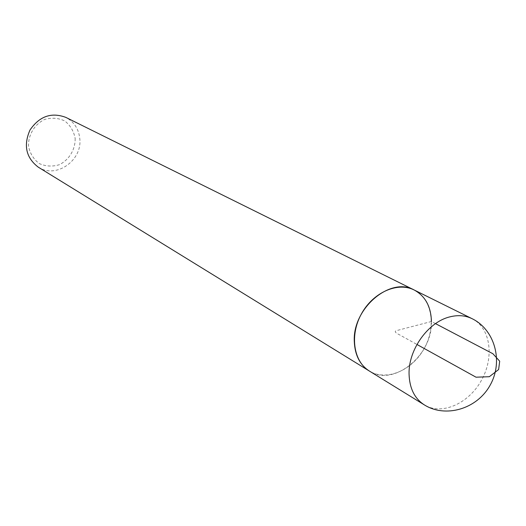 <?xml version="1.0" encoding="UTF-8"?>
<svg xmlns="http://www.w3.org/2000/svg" width="526" height="526" viewBox="0 0 526 526"><rect width="100%" height="100%" fill="white"/><g stroke="black" fill="none" stroke-linecap="round" stroke-linejoin="round"><path stroke-width="0.39" stroke-dasharray="2.63 1.97" d="M38.253 167.15C55.96 179.103 82.602 160.45 79.768 138.489C78.676 128.831 74.028 121.795 65.829 117.383M435.502 323.628L431.425 321.504C432.819 355.287 393.317 387.36 369.298 371.001C386.189 381.554 412.167 370.574 424.212 348.488C436.547 326.567 432.083 298.722 414.186 289.997M75.159 138.364C75.415 149.437 69.208 159.786 59.339 164.704C52.37 166.808 45.663 166.42 39.226 163.54C33.592 159.253 30.021 153.474 28.516 146.208C28.128 134.945 34.499 124.353 44.585 119.474C51.679 117.449 58.412 117.956 64.797 120.98C70.32 125.379 73.772 131.171 75.159 138.364M431.425 321.504L396.039 330.749C393.178 332.241 399.083 334.385 402.298 336.351L416.94 344.464M471.986 318.638C490.416 327.619 494.598 356.937 481.494 380.232C468.692 403.692 441.616 415.685 424.232 404.823"/><path stroke-width="0.79" d="M414.186 289.997C390.312 276.255 352.288 308.525 354.3 341.644C354.905 355.096 359.909 364.88 369.298 371.001L424.232 404.823C414.56 398.517 409.504 388.26 409.064 374.058C408.34 349.606 428.184 321.938 449.921 316.856C458.008 314.824 465.365 315.422 471.986 318.638L65.829 117.383C51.384 112.005 39.437 116.226 29.982 130.04C23.275 145.386 26.037 157.754 38.253 167.15L369.298 371.001C353.426 361.493 349.573 335.029 361.5 313.739C373.223 292.338 397.709 281.581 414.186 289.997C425.284 296.085 431.031 306.592 431.425 321.504M416.94 344.464L476.03 377.201L489.338 376.701L498.628 369.541L499.7 361.204L492.882 353.728L435.502 323.628M424.232 404.823C445.377 418.229 477.062 409.189 490.206 385.058C503.698 361.119 494.565 329.46 471.986 318.638"/></g></svg>
